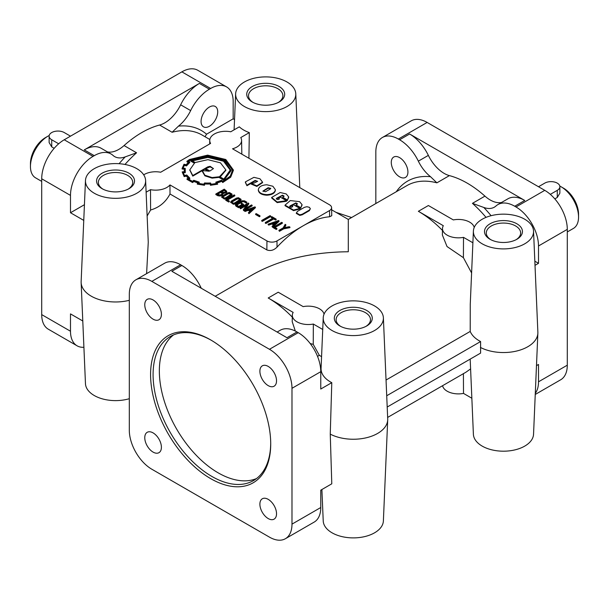 <?xml version="1.0" encoding="UTF-8"?>
<svg xmlns="http://www.w3.org/2000/svg" width="609" height="609" viewBox="0 0 609 609"><rect width="100%" height="100%" fill="white"/><g stroke="black" fill="none" stroke-linecap="round" stroke-linejoin="round"><path stroke-width="0.91" d="M407.923 172.035A11.761 6.79 60 0 1 405.487 177.417A11.761 6.79 60 0 1 396.421 174.265A11.761 6.79 60 0 1 391.282 162.428A11.761 6.79 60 0 1 393.726 157.046A11.761 6.79 60 0 1 399.603 157.624A11.761 6.79 60 0 1 407.923 172.035M268.211 518.563A11.761 6.79 -120 0 0 274.088 519.15A11.761 6.79 -120 0 0 276.532 513.76A11.761 6.79 -120 0 0 271.393 501.923A11.761 6.79 -120 0 0 262.327 498.771A11.761 6.79 -120 0 0 259.891 504.161A11.761 6.79 -120 0 0 268.211 518.563M153.087 452.099A11.761 6.79 -120 0 0 158.964 452.677A11.761 6.79 -120 0 0 161.4 447.295A11.761 6.79 -120 0 0 156.269 435.458A11.761 6.79 -120 0 0 147.203 432.306A11.761 6.79 -120 0 0 144.767 437.688A11.761 6.79 -120 0 0 153.087 452.099M153.087 319.162A11.761 6.79 -120 0 0 158.964 319.74A11.761 6.79 -120 0 0 161.4 314.358A11.761 6.79 -120 0 0 156.269 302.521A11.761 6.79 -120 0 0 147.203 299.369A11.761 6.79 -120 0 0 144.767 304.751A11.761 6.79 -120 0 0 153.087 319.162M268.211 385.626A11.761 6.79 -120 0 0 274.088 386.213A11.761 6.79 -120 0 0 276.532 380.823A11.761 6.79 -120 0 0 271.393 368.985A11.761 6.79 -120 0 0 262.327 365.834A11.761 6.79 -120 0 0 259.891 371.224A11.761 6.79 -120 0 0 268.211 385.626M209.397 107.055A11.761 6.79 -60 0 1 215.274 106.468A11.761 6.79 -60 0 1 217.078 115.893A11.761 6.79 -60 0 1 209.397 126.261A11.761 6.79 -60 0 1 203.513 126.847A11.761 6.79 -60 0 1 201.708 117.415A11.761 6.79 -60 0 1 209.397 107.055M277.133 332.05L280.178 330.284A33.624 19.412 60 0 1 296.994 331.951L286.984 337.729L171.852 271.264L181.863 265.486A33.624 19.412 60 0 1 200.605 286.869A28.319 16.352 -120 0 0 201.32 288.278M524.745 219.248A30.085 17.372 0 0 0 492.3 215.403A30.085 17.372 0 0 0 473.391 231.1A30.085 17.372 0 0 0 482.191 243.813A30.085 17.372 0 0 0 515.321 247.49A30.085 17.372 0 0 0 533.545 231.1A30.085 17.372 0 0 0 524.745 219.248M387.195 407.033L480.592 353.106L480.592 341.55A34.165 19.724 180 0 1 479.313 340.842A34.165 19.724 180 0 1 470.217 331.425L470.262 304.211L473.391 231.1M480.417 347.427A34.409 19.869 0 0 0 517.064 350.929A34.409 19.869 0 0 0 537.869 333.169L533.545 434.255A30.085 17.372 180 0 1 514.635 449.952A30.085 17.372 180 0 1 482.191 446.108A30.085 17.372 180 0 1 473.391 434.255L470.178 359.12M515.99 239.763A17.174 9.911 0 0 0 520.642 233.095A17.174 9.911 0 0 0 515.61 225.962A17.174 9.911 0 0 0 491.326 225.962A17.174 9.911 0 0 0 486.294 233.095A17.174 9.911 0 0 0 490.945 239.763M365.826 326.454A17.174 9.911 0 0 0 370.478 319.794A17.174 9.911 0 0 0 365.446 312.661A17.174 9.911 0 0 0 341.162 312.661A17.174 9.911 0 0 0 336.13 319.794A17.174 9.911 0 0 0 340.781 326.454M128.065 189.186A17.174 9.911 0 0 0 132.716 182.525A17.174 9.911 0 0 0 127.684 175.392A17.174 9.911 0 0 0 103.401 175.392A17.174 9.911 0 0 0 98.369 182.525A17.174 9.911 0 0 0 103.02 189.186M278.229 102.487A17.174 9.911 0 0 0 282.88 95.826A17.174 9.911 0 0 0 277.849 88.693A17.174 9.911 0 0 0 253.565 88.693A17.174 9.911 0 0 0 248.533 95.826A17.174 9.911 0 0 0 253.184 102.487M270.708 443.207A83.174 48.02 60 0 1 253.489 480.57A83.174 48.02 60 0 1 189.391 458.288A83.174 48.02 60 0 1 153.087 374.581A83.174 48.02 60 0 1 170.314 336.503A83.174 48.02 60 0 1 211.277 340.271M256.496 478.56A83.174 48.02 60 0 1 218.159 472.835A83.174 48.02 60 0 1 159.345 370.965A83.174 48.02 60 0 1 173.557 334.904M150.583 374.581A84.948 49.047 60 0 1 210.645 339.898A84.948 49.047 60 0 1 270.716 443.938A84.948 49.047 60 0 1 210.645 478.613A84.948 49.047 60 0 1 150.583 374.581M41.709 181.391L35.581 177.851A24.779 14.304 -60 0 1 30.45 166.508L30.45 163.615A21.239 12.264 -60 0 1 45.469 137.611L47.966 136.165A24.779 14.304 -60 0 1 49.207 135.502M30.45 166.508A24.779 14.304 -60 0 1 47.966 136.165M374.573 305.946A30.085 17.372 0 0 0 342.136 302.094A30.085 17.372 0 0 0 323.227 317.799A30.085 17.372 0 0 0 332.027 330.504A30.085 17.372 0 0 0 365.156 334.189A30.085 17.372 0 0 0 383.381 317.799A30.085 17.372 0 0 0 374.573 305.946M323.227 317.799L321.065 368.338A32.247 18.62 0 0 0 330.504 381.965A32.247 18.62 0 0 0 331.783 382.665L320.768 389.029L320.768 371.688A31.858 18.392 -120 0 0 298.243 332.674L296.994 331.951M286.984 81.979A30.085 17.372 0 0 0 254.539 78.135A30.085 17.372 0 0 0 235.63 93.832A30.085 17.372 0 0 0 244.437 106.545A30.085 17.372 0 0 0 277.559 110.221A30.085 17.372 0 0 0 295.784 93.832A30.085 17.372 0 0 0 286.984 81.979M248.914 158.256L249.317 132.617A31.074 17.943 180 0 1 243.737 130.067A31.074 17.943 180 0 1 239.307 126.839L230.75 131.78A15.925 9.196 180 0 0 209.74 140.405L209.679 143.945M136.819 168.67A30.085 17.372 0 0 0 104.375 164.826A30.085 17.372 0 0 0 85.466 180.53A30.085 17.372 0 0 0 94.273 193.236A30.085 17.372 0 0 0 127.395 196.92A30.085 17.372 0 0 0 145.62 180.53A30.085 17.372 0 0 0 136.819 168.67M85.466 180.53L81.142 281.609A34.409 19.869 0 0 0 81.142 282.591A34.409 19.869 0 0 0 91.213 296.149A34.409 19.869 0 0 0 129.306 300.313M331.639 209.823L348.295 219.438L348.295 251.761C311.229 252.103 279.371 259.723 252.735 274.613L215.19 296.286M249.317 132.617L240.761 137.565A15.925 9.196 180 0 1 241.59 140.405A15.925 9.196 180 0 1 232.531 148.794L329.53 204.799A7.08 4.088 180 0 1 331.601 207.646L331.738 215.715L329.598 216.766C321.149 217.52 312.364 220.519 303.252 225.749C294.139 231.039 285.4 238.157 277.042 247.109C273.86 250.291 270.457 251.228 266.849 249.918L170.002 193.997C165.694 202.188 159.223 207.524 150.598 210.006L147.134 215.989M387.644 417.416L465.877 372.251L470.597 368.902M278.907 198.153L279.379 198.808L277.826 199.683L276.273 198.8L276.722 198.176L282.546 195.177L284.099 196.09L282.69 197.247L287.448 199.996L288.658 196.852L286.215 193.951L280.209 192.497L271.683 197.423L277.171 202.028L286.496 200.704L280.315 197.141L278.724 198.054A1.051 0.609 0 0 0 278.808 198.108A1.051 0.609 0 0 0 278.907 198.153L279.295 199.097M278.724 198.054L278.724 198.633A1.051 0.609 0 0 0 278.808 198.686A1.051 0.609 0 0 0 278.907 198.732M292.259 205.865L292.731 206.52L291.186 207.403L289.633 206.512L290.082 205.888L295.905 202.888L297.458 203.787L296.05 204.959L300.8 207.707L302.018 204.563L299.575 201.663L290.303 200.582L285.035 205.134L293.561 210.059L299.849 208.415L293.667 204.852L292.084 205.766A1.051 0.609 0 0 0 292.168 205.819A1.051 0.609 0 0 0 292.259 205.865L292.647 206.809M292.084 205.766L292.084 206.344A1.051 0.609 0 0 0 292.168 206.398A1.051 0.609 0 0 0 292.259 206.443M463.411 373.53L463.502 393.406A15.925 9.196 180 0 1 447.158 391.199A15.925 9.196 180 0 1 442.583 385.695M474.213 227.469A15.925 9.196 0 0 0 469.684 222.14A15.925 9.196 0 0 0 453.332 219.925L428.386 205.522L418.375 211.3L443.322 225.703A15.925 9.196 0 0 0 442.492 228.55A15.925 9.196 0 0 0 447.158 235.143A15.925 9.196 0 0 0 463.502 237.358L472.896 242.778M119.098 163.707A99.107 57.216 -60 0 1 125.195 156.894A28.319 16.352 -60 0 1 114.637 156.597A28.319 16.352 -60 0 1 113.015 155.409A33.624 19.412 120 0 0 111.082 154.001L101.071 148.223A33.624 19.412 120 0 0 84.255 149.89L199.387 83.425A33.624 19.412 120 0 0 180.645 104.801A28.319 16.352 -60 0 1 164.856 122.812A28.319 16.352 -60 0 1 159.596 125.035A95.567 55.175 120 0 0 141.821 132.549A95.567 55.175 120 0 0 124.053 145.559A28.319 16.352 -60 0 1 118.785 149.411A28.319 16.352 -60 0 1 107.412 151.885M199.387 83.425L209.397 89.203A33.624 19.412 120 0 0 190.655 110.587A28.319 16.352 -60 0 1 178.467 126.132L172.111 132.26A95.567 55.175 -60 0 1 202.119 135.046L209.831 139.499M125.195 156.894L136.561 152.783L124.053 145.559M442.492 228.55L442.378 235.021L447.021 246.531L463.411 257.683L463.502 237.358M317.533 356.394L319.337 355.351L313.247 344.382L313.338 324.049A15.925 9.196 180 0 1 296.994 321.841A15.925 9.196 180 0 1 292.328 315.249A15.925 9.196 180 0 1 293.157 312.402L268.211 297.999C276.532 302.825 284.555 309.197 292.297 317.129M295.327 331.06L292.213 321.712L292.328 315.249M268.211 297.999L278.222 292.213L303.168 306.624A15.925 9.196 180 0 1 319.519 308.832A15.925 9.196 180 0 1 324.049 314.168M559.793 186.072A24.779 14.304 60 0 1 561.034 186.735L563.531 188.181A21.239 12.264 60 0 1 578.55 214.193L578.55 217.078A24.779 14.304 60 0 1 573.419 228.421L567.291 231.96M563.531 188.181L561.034 186.735A24.779 14.304 60 0 1 578.55 217.078M501.588 202.462A28.319 16.352 60 0 1 490.215 199.988A28.319 16.352 60 0 1 484.947 196.128A95.567 55.175 -120 0 0 467.179 183.126A95.567 55.175 -120 0 0 449.404 175.613A28.319 16.352 60 0 1 444.144 173.382A28.319 16.352 60 0 1 428.355 155.379A33.624 19.412 -120 0 0 409.613 133.995L524.745 200.46A33.624 19.412 -120 0 0 507.929 198.8L497.918 204.578A33.624 19.412 -120 0 0 495.985 205.987A28.319 16.352 60 0 1 494.363 207.167A28.319 16.352 60 0 1 483.805 207.463L472.439 203.353A95.567 55.175 60 0 1 486.035 217.375M386.045 380.031L470.217 331.425M471.602 272.961L463.411 257.683M442.461 230.43C434.719 222.506 426.696 216.126 418.375 211.3M490.047 239.276A18.978 10.954 0 0 0 490.291 239.413A18.978 10.954 0 0 0 516.645 239.413A18.978 10.954 0 0 0 516.881 223.785A18.978 10.954 0 0 0 490.047 223.785A18.978 10.954 0 0 0 490.047 239.276M339.883 325.975A18.978 10.954 0 0 0 340.127 326.104A18.978 10.954 0 0 0 366.481 326.104A18.978 10.954 0 0 0 366.717 310.476A18.978 10.954 0 0 0 339.883 310.476A18.978 10.954 0 0 0 339.883 325.975M252.293 102.007A18.978 10.954 0 0 0 252.529 102.145A18.978 10.954 0 0 0 278.884 102.145A18.978 10.954 0 0 0 279.128 86.516A18.978 10.954 0 0 0 252.293 86.516A18.978 10.954 0 0 0 252.293 102.007M102.129 188.699A18.978 10.954 0 0 0 102.365 188.836A18.978 10.954 0 0 0 128.72 188.836A18.978 10.954 0 0 0 128.963 173.207A18.978 10.954 0 0 0 102.129 173.207A18.978 10.954 0 0 0 102.129 188.699M129.306 398.697A30.085 17.372 180 0 1 94.273 395.53A30.085 17.372 180 0 1 85.466 383.678L81.142 282.591M285.393 538.714A31.858 18.392 -120 0 0 291.985 524.136L291.985 388.306A31.858 18.392 -120 0 0 269.46 349.292L151.831 281.381A31.858 18.392 -120 0 0 135.906 279.805A31.858 18.392 -120 0 0 129.306 294.383L129.306 430.213A31.858 18.392 -120 0 0 151.831 469.227L269.46 537.138A31.858 18.392 -120 0 0 285.393 538.714L314.168 522.096A31.858 18.392 -120 0 0 320.768 507.518L320.768 490.176L331.783 483.812L330.253 434.126A34.409 19.869 0 0 0 366.9 437.627A34.409 19.869 0 0 0 387.705 419.86L383.381 520.946A30.085 17.372 180 0 1 364.471 536.651A30.085 17.372 180 0 1 332.027 532.799A30.085 17.372 180 0 1 323.227 520.946L321.887 489.529M538.508 186.735L544.766 183.126A8.846 5.108 180 0 1 557.273 183.126A8.846 5.108 180 0 1 559.869 186.735A8.846 5.108 180 0 1 557.273 190.351L550.323 194.362M396.261 191.751A99.107 57.216 60 0 1 430.533 176.709L436.889 182.837L449.404 175.613M430.533 176.709A28.319 16.352 60 0 1 418.345 161.157A33.624 19.412 -120 0 0 399.603 139.773L398.355 139.05L427.137 122.439L544.766 190.351A31.858 18.392 60 0 1 567.291 229.365L567.291 365.187A31.858 18.392 60 0 1 560.691 379.772L535.242 394.465M224.241 189.848L221.311 191.538L222.696 192.337L225.239 192.079L225.924 191.272L224.241 189.848L224.241 190.419L221.813 191.827M220.747 191.865L217.055 193.997L219.948 194.971L221.47 194.484L222.361 193.205L220.747 191.865L220.747 192.444L217.558 194.279M225.84 191.553L224.241 190.419M222.308 193.517L220.747 192.444M223.122 193.548L222.064 195.428L220.032 196.029L217.877 195.748L215.837 194.568L215.837 193.997L224.241 189.148L226.754 191.295L224.614 192.855L223.122 192.969L223.145 193.852M223.122 192.969L222.064 194.85L220.032 195.451L217.877 195.169L215.837 193.997M232.021 194.667L231.428 195.71L226.183 198.74L224.371 199.082L221.737 197.11M232.021 194.088L231.428 195.131L226.183 198.161L224.371 198.504L221.737 196.973L222.308 195.908L227.538 192.886L229.448 192.535L232.021 194.088M231.656 202.18L233.361 203.185L234.678 202.934L240.144 199.326L238.462 198.26L237.015 198.488L231.999 201.389L231.656 202.18M240.068 199.691L238.462 198.838L237.015 199.067L231.686 202.249M246.287 202.546L243.935 201.191L242.565 201.16L236.52 204.654L238.629 206.428L242.329 204.289L241.134 203.604L241.743 203.246L243.547 204.289L238.637 207.129L235.356 204.906L242.032 200.772L244.536 200.833L246.896 202.196L246.287 203.124L243.935 201.769L242.565 201.739L236.551 205.218M238.637 207.129L238.637 207.707L235.972 206.162L235.356 204.906M246.942 185.151L255.141 180.416L257.607 181.322L254.105 183.065L251.121 183.446L256.815 185.859L262.555 182.167L259.974 178.802L253.923 177.333L245.374 181.885L246.942 185.73L255.141 180.995L257.637 181.276M263.004 191.371L268.135 188.295L270.685 188.645M268.135 187.717L270.761 188.364L270.312 188.973L265.562 191.713L262.928 191.081L268.135 187.717M287.448 199.996L288.719 197.438M289.717 206.794L294.825 203.726L295.905 203.467L297.375 204.084M202.234 171.258L204.883 175.826L212.092 178.14L218.936 177.386L223.945 180.272L231.154 170.55L224.188 160.395L207.646 156.399L190.83 160.578L194.713 162.824L189.818 169.827L192.771 175.537L204.753 168.617L209.153 171.159L202.287 170.611L204.883 175.247L212.092 177.562L218.936 176.808L223.945 179.693L231.154 169.972M192.383 160.898L207.836 157.442L223.533 161.218L230.347 170.254M207.836 156.863L223.655 160.707L230.354 169.865L223.876 179.084L219.583 176.602L225.848 169.888L220.466 162.831L207.905 159.665L195.207 162.534L191.865 160.601L207.836 156.863L207.836 157.442M220.214 176.968L225.84 170.299M185.128 170.748L185.212 168.807M216.149 182.099L216.667 183.347A23.5 13.565 180 0 1 211.14 184.192L210.47 182.959A24.291 14.022 180 0 1 204.601 182.936L203.802 184.169A26.941 15.552 180 0 1 198.336 183.309L199.227 182.129L193.761 180.294L192.421 181.345L188.105 178.848L189.787 178.079L186.75 174.973L184.649 175.461A25.304 14.608 180 0 1 183.096 172.271L185.281 172.058L185.22 168.366L183.012 168.054A22.487 12.987 180 0 1 184.436 164.841L184.436 165.42L186.506 165.914L189.749 162.527L189.749 161.948L187.975 161.149A30.001 17.326 180 0 1 190.031 159.817L207.623 155.569L225.269 159.824L232.6 169.987L230.271 176.138L222.932 181.33L221.615 180.241L215.807 182.205L216.294 183.431M185.281 172.058L185.281 172.636L183.279 172.827M189.643 177.912L189.787 178.658L188.6 179.206M198.861 182.015L199.227 182.708L198.709 183.393M188.478 161.377A30.001 17.326 180 0 1 190.031 160.395L207.623 156.148L225.086 160.296L232.592 170.276M184.436 164.841L186.506 165.336L189.528 162.146M186.658 165.077L186.658 165.656M222.734 181.939L230.697 176.595L233.354 169.972L225.802 159.505L207.646 155.128L189.49 159.505L186.917 161.263L188.714 162.047L186.118 164.712L184.002 164.24L182.106 168.427L184.39 168.602A22.008 12.705 0 0 0 184.261 169.987A22.008 12.705 0 0 0 184.458 171.685A324.003 187.062 0 0 0 182.19 171.89L184.177 176.031L186.339 175.537A19.518 11.267 0 0 0 188.843 177.973L186.986 178.802L192.573 181.977L193.936 180.919A21.825 12.599 0 0 0 198.229 182.35L197.278 183.545L204.106 184.641L204.814 183.385A23.599 13.626 0 0 0 210.189 183.4L210.448 185.273L217.664 184.2L216.751 182.403A19.793 11.426 0 0 0 221.417 180.858L222.734 182.517L230.697 177.173L233.354 170.451M210.836 184.672L217.314 183.72M204.106 184.641L204.449 185.273L204.814 183.964A23.599 13.626 0 0 0 210.189 183.979L210.836 185.25M197.651 183.636L197.651 184.215M187.245 179L186.986 179.373L192.573 182.555L193.936 181.497A21.825 12.599 0 0 0 197.849 182.829M182.258 172.134L184.177 176.61L186.339 176.115A19.518 11.267 0 0 0 188.364 178.186M187.153 161.073L186.917 161.842L188.257 162.413M205.751 168.617L210.128 166.889L213.47 168.594L209.892 171.007L205.248 168.328L207.836 166.836L210.128 166.31L213.47 168.594M310.362 208.704L309.349 210.676L302.171 214.817L299.75 215.411L296.317 213.424L297.337 211.445L304.508 207.304L306.928 206.717L309.349 207.311L310.362 208.704L309.349 210.097L302.171 214.239L299.75 214.832L296.317 212.846M285.035 205.134L285.035 205.713L293.561 210.638L299.849 208.994L299.849 208.415M300.8 207.707L302.079 205.149M276.357 199.082L281.472 196.014L282.546 195.755L284.015 196.372M258.323 190.29L258.323 190.312C258.871 193.281 261.71 194.918 266.849 195.215C272.01 194.91 274.849 193.266 275.382 190.29L275.382 190.252M266.849 194.636C272.01 194.332 274.849 192.688 275.382 189.711L272.855 186.24L266.856 184.786C261.687 185.09 258.84 186.727 258.323 189.711L258.323 189.734C258.871 192.703 261.71 194.34 266.849 194.636M251.121 183.446L251.121 184.025L256.815 186.438L262.555 182.67M241.004 199.851L240.418 200.901L235.173 203.931L233.354 204.266L230.727 202.302M241.004 199.272L240.418 200.323L235.173 203.353L233.354 203.688L230.727 202.158L231.291 201.092L236.52 198.07L238.439 197.719L241.004 199.272M222.673 196.996L224.371 197.994L225.695 197.742L231.154 194.142L229.479 193.076L228.025 193.304L223.016 196.197L222.673 196.996M231.085 194.515L229.479 193.654L228.025 193.875L222.696 197.057M226.754 191.295L226.556 192.421L223.145 193.548M241.134 203.604L241.826 204.578M271.683 197.423L271.683 198.024L277.171 202.607L286.496 201.282L286.496 200.704M282.69 197.247L282.69 197.826L287.448 200.574M296.05 204.959L296.05 205.537L300.8 208.286M221.417 180.858L222.734 182.517M524.745 200.46L514.727 206.245A33.624 19.412 -120 0 0 497.918 204.578M535.296 393.338A31.858 18.392 60 0 0 538.508 381.805L538.508 364.464L536.476 365.636M480.592 341.55L386.715 395.751M559.869 186.735L559.869 193.175L557.273 197.461L557.273 190.351M554.814 198.884L557.273 197.461M387.705 419.86A34.409 19.869 0 0 0 387.705 418.885L383.381 317.799M313.247 344.382L310.194 343.537M70.492 136.165L64.234 132.549A8.846 5.108 0 0 0 54.597 131.445A8.846 5.108 0 0 0 49.131 136.165L49.131 142.597L51.727 146.891L51.727 139.773L58.677 143.793M49.131 136.165A8.846 5.108 0 0 0 51.727 139.773M54.186 148.314L51.727 146.891M335.97 212.32L351.599 217.535M143.701 174.836A15.925 9.196 180 0 1 160.669 172.24L210.569 143.435A15.925 9.196 180 0 1 209.74 140.405M178.467 126.132A99.107 57.216 -60 0 1 206.535 134.201L205.043 136.736M111.082 154.001A33.624 19.412 120 0 0 94.273 155.668L93.017 156.391L64.234 139.773L181.863 71.862A31.858 18.392 -60 0 1 197.796 70.286L226.571 86.904A31.858 18.392 -60 0 1 233.171 101.482L233.171 118.824L234.526 119.608M150.598 210.006L150.507 189.673L146.122 192.2M170.002 193.997L169.957 184.923A15.925 9.196 180 0 1 150.507 189.673M331.601 207.646A7.08 4.088 180 0 1 329.53 210.577L276.973 240.92A7.08 4.088 180 0 1 266.955 240.92L266.849 249.918M471.853 398.233L463.502 393.406M182.106 168.427L182.106 169.005L184.306 169.173M183.164 168.518L183.164 169.096M183.202 168.541L183.202 169.119M183.248 168.518L183.248 169.096M184.261 169.987L184.261 170.566A22.008 12.705 0 0 0 184.352 171.692M184.047 175.856L184.047 176.435M186.339 175.537L186.339 176.115M192.277 181.855L192.277 182.434M193.936 180.919L193.936 181.497M197.278 184.124L204.106 185.22M210.189 183.4L210.189 183.979M210.318 184.047L210.318 184.626M210.364 184.07L210.364 184.649M183.157 168.069A22.487 12.987 180 0 1 184.436 165.42M217.086 182.898A19.793 11.426 0 0 0 221.417 181.436M223.945 179.693L223.945 180.272M190.83 160.578L190.83 161.157L194.233 163.121M192.771 175.537L192.771 176.115L202.287 170.619M189.825 170.117L192.771 176.115M202.295 170.611L204.753 169.195L208.339 171.266M204.753 168.617L204.753 169.195M218.936 176.808L218.936 177.386M245.343 182.319L246.942 185.73M285.842 224.706L284.213 227.659L289.275 226.693L289.937 227.652L283.703 228.855L279.455 231.298L278.853 230.377L283.147 227.895L285.179 224.325L285.842 225.284L284.57 227.591M289.937 227.073L283.703 228.276L283.703 228.855M283.703 228.276L279.455 230.72L279.455 231.298M279.455 230.72L278.853 230.377M282.348 222.688L274.552 227.187L276.897 228.542L276.897 229.121L276.288 229.471L273.334 227.766L273.334 227.187L281.731 222.338L282.348 222.688L282.348 223.267L275.055 227.477M276.897 228.542L276.288 229.471M276.288 228.893L273.334 227.187M274.4 224.165L277.217 221.547L272.695 223.176L274.4 224.165M276.204 222.491L273.312 223.533M278.579 220.519L279.029 221.356L272.596 227.309L272.017 226.396L273.928 224.592L271.888 223.419L271.888 223.998L268.752 225.094L268.158 224.751L268.158 224.173L278.579 220.519M279.029 220.778L272.596 226.731L272.596 227.309M272.596 226.731L272.017 226.396M273.548 224.949L271.888 223.998M271.888 223.419L268.752 224.515L268.752 225.094M268.752 224.515L268.158 224.173M271.218 216.964L271.827 216.621L276.151 219.118L276.151 219.697L275.55 220.039L273.7 218.974L265.905 223.473L265.296 223.122L265.296 222.544L273.091 218.045L271.218 216.964L271.218 217.542L272.588 218.334M276.151 219.118L275.55 220.039M275.55 219.461L273.7 218.395L273.7 218.974M273.7 218.395L265.905 222.894L265.905 223.473M265.905 222.894L265.296 222.544M270.091 215.616L270.693 216.545L262.319 221.379L261.718 221.029L261.718 220.45L270.091 215.616M270.693 215.967L262.319 220.801L262.319 221.379M262.319 220.801L261.718 220.45M256.176 213.614L259.982 215.807L259.982 216.385L259.419 216.713L255.613 214.513L256.176 213.614M259.982 215.807L259.419 216.713M259.419 216.134L255.613 213.934M250.771 210.524L253.595 207.905L249.073 209.542L250.771 210.524M252.575 208.857L249.69 209.899M254.95 206.877L255.407 207.715L248.967 213.668L248.388 212.754L250.307 210.958L248.266 209.778L248.266 210.356L245.13 211.46L244.529 211.11L244.529 210.531L254.95 206.877M255.407 207.144L248.967 213.089L248.967 213.668M248.967 213.089L248.388 212.754M249.926 211.315L248.266 210.356M248.266 209.778L245.13 210.881L245.13 211.46M245.13 210.881L244.529 210.531M248.792 203.33L245.054 208.674L251.555 204.913L252.164 205.85L243.767 210.699L243.273 209.831L247.026 204.495L240.525 208.248L240.525 208.826L239.916 207.89L248.312 203.041L248.792 203.908L245.732 208.278M252.164 205.271L243.767 210.12L243.767 210.699M243.767 210.12L243.273 209.831M246.341 205.461L240.525 208.826M240.525 208.248L239.916 207.89M243.547 204.289L243.547 204.868L238.637 207.707M246.896 202.196L246.287 203.124M234.8 195.245L227.012 199.744L229.357 201.092L229.357 201.67L228.748 202.021L225.794 200.315L225.794 199.744L234.191 194.895L234.8 195.245L234.8 195.824L227.515 200.034M229.357 201.092L228.748 202.021M228.748 201.442L225.794 199.744M169.957 184.923L266.955 240.92M82.786 320.989L70.492 313.894L70.492 331.235L41.709 314.617L41.709 178.787A31.858 18.392 -60 0 1 64.234 139.773M145.62 180.53L148.261 242.222L146.602 273.624M206.535 134.201L233.171 118.824M83.76 220.405L70.492 212.747L84.43 204.7M319.337 355.351L321.567 356.638M313.338 324.049L322.724 329.469M330.253 434.126L331.783 382.665M375.829 203.543L375.829 152.06A31.858 18.392 60 0 1 382.429 137.474A31.858 18.392 60 0 1 398.355 139.05M70.492 212.747L70.492 195.405A31.858 18.392 -60 0 1 93.017 156.391M83.913 347.275A31.858 18.392 -60 0 1 77.092 345.813A31.858 18.392 -60 0 1 70.492 331.235M514.727 206.245L515.983 206.969A31.858 18.392 60 0 1 538.508 245.975L538.508 263.316L535.006 265.341M534.831 261.2L538.508 263.316M77.092 345.813L48.309 329.195A31.858 18.392 -60 0 1 41.709 314.617M382.429 137.474L411.204 120.856A31.858 18.392 60 0 1 427.137 122.439M537.869 333.169A34.409 19.869 0 0 0 537.869 332.187L533.545 231.1M181.863 265.486L180.614 264.763A31.858 18.392 -120 0 0 164.689 263.187L135.906 279.805M209.397 89.203L210.645 88.48A31.858 18.392 -60 0 1 226.571 86.904M199.744 287.364L200.605 286.869M180.645 104.801L190.655 110.587M484.947 196.128L472.439 203.353M348.295 219.438L406.881 185.616A95.567 55.175 60 0 1 436.889 182.837M159.596 125.035L172.111 132.26M428.355 155.379L418.345 161.157M222.064 194.85L222.064 195.428M224.203 179.548L224.203 180.127M190.031 159.817L190.031 160.395M223.061 181.802L223.061 182.38M236.52 205.233L236.52 204.654M242.565 201.739L242.565 201.16M124.99 164.46A95.567 55.175 -60 0 1 136.561 152.783M84.255 149.89L94.273 155.668M483.805 207.463A99.107 57.216 60 0 1 491.082 215.7M276.973 240.92L277.042 247.109M329.53 210.577L329.598 216.766M70.492 195.405L41.709 178.787M320.768 507.518L291.985 524.136M320.768 371.688L291.985 388.306M538.508 245.975L567.291 229.365M538.508 381.805L567.291 365.187M409.613 133.995L399.603 139.773M515.983 206.969L544.766 190.351M180.614 264.763L151.831 281.381M298.243 332.674L269.46 349.292M210.645 88.48L181.863 71.862M235.63 93.832L234.092 129.854M232.044 194.865L232.044 194.286M221.706 197.324L221.706 196.745M225.848 170.467L225.848 169.888M233.354 170.505L233.354 169.926M258.323 190.312L258.323 189.734M241.027 200.056L241.027 199.478M230.697 202.508L230.697 201.937M262.555 182.129L262.555 182.708M185.22 168.366L185.22 168.944M189.818 169.827L189.818 170.406M241.59 140.405L241.826 154.161M295.784 93.832L299.795 187.633"/></g></svg>
